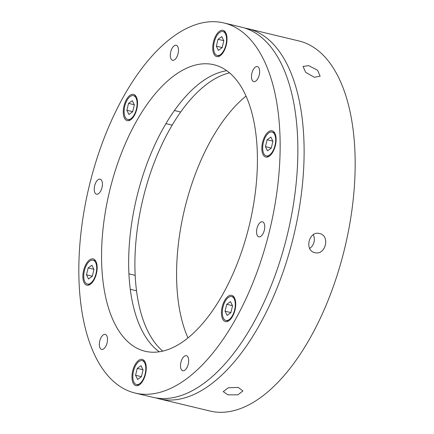 <?xml version="1.0" encoding="UTF-8"?>
<svg xmlns="http://www.w3.org/2000/svg" width="434" height="434" viewBox="0 0 434 434"><rect width="100%" height="100%" fill="white"/><g stroke="black" fill="none" stroke-linecap="round" stroke-linejoin="round"><path stroke-width="0.65" d="M308.677 65.626L317.574 70.275L320.14 76.167L314.368 77.279L305.644 72.321L303.062 66.462L308.677 65.626M319.505 233.535C330.54 235.559 325.554 255.827 314.824 252.615C304.05 250.657 309.035 230.389 319.505 233.535L319.657 233.573M159.028 398.792L210.083 411.047A190.304 92.898 -76.5 0 0 309.654 338.851A190.304 92.898 -76.5 0 0 354.985 153.153A190.304 92.898 -76.5 0 0 298.934 40.964L247.879 28.704A190.304 92.898 103.5 0 1 303.93 140.898A190.304 92.898 103.5 0 1 258.599 326.596A190.304 92.898 103.5 0 1 159.028 398.792A190.304 92.898 103.5 0 1 155.931 397.929M244.727 28.064A190.304 92.898 103.5 0 1 247.879 28.704M238.25 387.41L242.883 390.963L237.886 394.837L227.872 394.837L223.25 391.609L228.246 387.763L238.25 387.41M309.664 248.4A9.825 8.572 104.7 0 0 313.245 234.751M162.761 351.128A147.332 71.919 103.5 0 1 170.139 128.632A147.332 71.919 103.5 0 1 229.564 72.869M246.029 96.088A147.332 71.919 -76.5 0 0 211.814 138.641A147.332 71.919 -76.5 0 0 187.971 337.912M135.066 393.036L152.779 397.289A190.304 92.898 -76.5 0 0 252.349 325.093A190.304 92.898 -76.5 0 0 297.681 139.395A190.304 92.898 -76.5 0 0 241.629 27.201L223.917 22.953A190.304 92.898 103.5 0 1 279.968 135.142A190.304 92.898 103.5 0 1 234.637 320.84A190.304 92.898 103.5 0 1 135.066 393.036A190.304 92.898 103.5 0 1 79.015 280.847A190.304 92.898 103.5 0 1 124.346 95.149A190.304 92.898 103.5 0 1 223.917 22.953M222.186 295.359A147.332 71.919 103.5 0 1 145.097 351.252A147.332 71.919 103.5 0 1 101.702 264.398A147.332 71.919 103.5 0 1 136.797 120.63A147.332 71.919 103.5 0 1 213.886 64.737A147.332 71.919 103.5 0 1 257.281 151.591A147.332 71.919 103.5 0 1 222.186 295.359M159.294 351.795A147.332 71.919 103.5 0 1 163.889 127.135A147.332 71.919 103.5 0 1 226.781 70.699M134.307 115.531A13.503 6.591 103.5 0 1 127.243 120.657A13.503 6.591 103.5 0 1 123.261 112.694A13.503 6.591 103.5 0 1 126.478 99.516A13.503 6.591 103.5 0 1 133.547 94.395A13.503 6.591 103.5 0 1 137.524 102.353A13.503 6.591 103.5 0 1 134.307 115.531M93.923 280.071A13.503 6.591 103.5 0 1 86.854 285.198A13.503 6.591 103.5 0 1 82.878 277.234A13.503 6.591 103.5 0 1 86.095 264.056A13.503 6.591 103.5 0 1 93.164 258.93A13.503 6.591 103.5 0 1 97.14 266.894A13.503 6.591 103.5 0 1 93.923 280.071M143.019 380.542A13.503 6.591 103.5 0 1 135.951 385.669A13.503 6.591 103.5 0 1 131.974 377.705A13.503 6.591 103.5 0 1 135.191 364.527A13.503 6.591 103.5 0 1 142.26 359.401A13.503 6.591 103.5 0 1 146.236 367.365A13.503 6.591 103.5 0 1 143.019 380.542M232.499 316.473A13.503 6.591 103.5 0 1 225.436 321.594A13.503 6.591 103.5 0 1 221.459 313.636A13.503 6.591 103.5 0 1 224.676 300.458A13.503 6.591 103.5 0 1 231.74 295.332A13.503 6.591 103.5 0 1 235.716 303.295A13.503 6.591 103.5 0 1 232.499 316.473M272.888 151.933A13.503 6.591 103.5 0 1 265.82 157.059A13.503 6.591 103.5 0 1 261.843 149.095A13.503 6.591 103.5 0 1 265.06 135.918A13.503 6.591 103.5 0 1 272.129 130.791A13.503 6.591 103.5 0 1 276.105 138.755A13.503 6.591 103.5 0 1 272.888 151.933M223.792 51.462A13.503 6.591 103.5 0 1 216.723 56.588A13.503 6.591 103.5 0 1 212.747 48.624A13.503 6.591 103.5 0 1 215.964 35.447A13.503 6.591 103.5 0 1 223.027 30.32A13.503 6.591 103.5 0 1 227.009 38.284A13.503 6.591 103.5 0 1 223.792 51.462M100.563 191.264A7.736 3.776 103.5 0 1 96.516 194.193A7.736 3.776 103.5 0 1 94.238 189.636A7.736 3.776 103.5 0 1 96.082 182.09A7.736 3.776 103.5 0 1 100.129 179.155A7.736 3.776 103.5 0 1 102.408 183.712A7.736 3.776 103.5 0 1 100.563 191.264M105.668 346.484A7.736 3.776 103.5 0 1 101.621 349.419A7.736 3.776 103.5 0 1 99.343 344.856A7.736 3.776 103.5 0 1 101.182 337.31A7.736 3.776 103.5 0 1 105.229 334.375A7.736 3.776 103.5 0 1 107.507 338.932A7.736 3.776 103.5 0 1 105.668 346.484M186.837 367.804A7.736 3.776 103.5 0 1 182.79 370.734A7.736 3.776 103.5 0 1 180.511 366.177A7.736 3.776 103.5 0 1 182.351 358.63A7.736 3.776 103.5 0 1 186.398 355.696A7.736 3.776 103.5 0 1 188.676 360.253A7.736 3.776 103.5 0 1 186.837 367.804M262.901 233.899A7.736 3.776 103.5 0 1 258.854 236.834A7.736 3.776 103.5 0 1 256.575 232.277A7.736 3.776 103.5 0 1 258.42 224.725A7.736 3.776 103.5 0 1 262.467 221.796A7.736 3.776 103.5 0 1 264.745 226.353A7.736 3.776 103.5 0 1 262.901 233.899M257.796 78.679A7.736 3.776 103.5 0 1 253.749 81.614A7.736 3.776 103.5 0 1 251.47 77.057A7.736 3.776 103.5 0 1 253.315 69.505A7.736 3.776 103.5 0 1 257.362 66.57A7.736 3.776 103.5 0 1 259.641 71.133A7.736 3.776 103.5 0 1 257.796 78.679M176.627 57.359A7.736 3.776 103.5 0 1 172.58 60.293A7.736 3.776 103.5 0 1 170.307 55.736A7.736 3.776 103.5 0 1 172.146 48.185A7.736 3.776 103.5 0 1 176.193 45.255A7.736 3.776 103.5 0 1 178.472 49.812A7.736 3.776 103.5 0 1 176.627 57.359M265.624 136.694A12.277 5.995 -76.5 0 0 262.7 148.678A12.277 5.995 -76.5 0 0 266.313 155.914A12.277 5.995 -76.5 0 0 272.742 151.254A12.277 5.995 -76.5 0 0 275.666 139.276A12.277 5.995 -76.5 0 0 272.047 132.039A12.277 5.995 -76.5 0 0 265.624 136.694M267.49 150.858L271.234 148.178L272.926 141.294L270.87 137.09L267.127 139.77L265.44 146.654L267.49 150.858M271.266 148.054L265.44 146.654M272.85 141.148L267.127 139.77M216.528 36.223A12.277 5.995 -76.5 0 0 213.604 48.207A12.277 5.995 -76.5 0 0 217.217 55.444A12.277 5.995 -76.5 0 0 223.64 50.783A12.277 5.995 -76.5 0 0 226.57 38.805A12.277 5.995 -76.5 0 0 222.951 31.568A12.277 5.995 -76.5 0 0 216.528 36.223M218.394 50.387L222.137 47.707L223.83 40.823L221.774 36.619L218.031 39.304L216.344 46.183L218.394 50.387M222.17 47.583L216.344 46.183M223.754 40.677L218.031 39.304M127.043 100.292A12.277 5.995 -76.5 0 0 124.119 112.276A12.277 5.995 -76.5 0 0 127.737 119.513A12.277 5.995 -76.5 0 0 134.16 114.853A12.277 5.995 -76.5 0 0 137.084 102.874A12.277 5.995 -76.5 0 0 133.466 95.637A12.277 5.995 -76.5 0 0 127.043 100.292M128.914 114.457L132.658 111.777L134.345 104.892L132.294 100.693L128.551 103.373L126.858 110.258L128.914 114.457M132.685 111.657L126.858 110.258M134.274 104.746L128.551 103.373M86.659 264.832A12.277 5.995 -76.5 0 0 83.735 276.816A12.277 5.995 -76.5 0 0 87.348 284.053A12.277 5.995 -76.5 0 0 93.777 279.393A12.277 5.995 -76.5 0 0 96.701 267.415A12.277 5.995 -76.5 0 0 93.082 260.178A12.277 5.995 -76.5 0 0 86.659 264.832M88.525 278.997L92.268 276.317L93.961 269.433L91.905 265.228L88.162 267.914L86.475 274.793L88.525 278.997M92.301 276.192L86.475 274.793M93.89 269.286L88.162 267.914M135.755 365.303A12.277 5.995 -76.5 0 0 132.831 377.282A12.277 5.995 -76.5 0 0 136.45 384.524A12.277 5.995 -76.5 0 0 142.873 379.864A12.277 5.995 -76.5 0 0 145.797 367.886A12.277 5.995 -76.5 0 0 142.178 360.643A12.277 5.995 -76.5 0 0 135.755 365.303M137.621 379.468L141.37 376.788L143.057 369.904L141.001 365.699L137.258 368.379L135.571 375.264L137.621 379.468M141.397 376.663L135.571 375.264M142.987 369.757L137.258 368.379M225.241 301.234A12.277 5.995 -76.5 0 0 222.316 313.212A12.277 5.995 -76.5 0 0 225.93 320.455A12.277 5.995 -76.5 0 0 232.353 315.795A12.277 5.995 -76.5 0 0 235.277 303.816A12.277 5.995 -76.5 0 0 231.664 296.574A12.277 5.995 -76.5 0 0 225.241 301.234M227.107 315.399L230.85 312.719L232.537 305.834L230.487 301.63L226.743 304.31L225.051 311.194L227.107 315.399M230.883 312.594L225.051 311.194M232.467 305.688L226.743 304.31M266.313 155.914L268.776 156.506M272.047 132.039L274.51 132.625M217.217 55.444L219.68 56.035M222.951 31.568L225.414 32.159M172.173 125.133L165.924 123.63M127.737 119.513L130.2 120.104M133.466 95.637L135.929 96.229M180.674 112.021L174.425 110.518M136.526 290.807L130.276 289.31M87.348 284.053L89.811 284.644M93.082 260.178L95.545 260.769M135.169 275.33L128.92 273.832M136.45 384.524L138.907 385.115M142.178 360.643L144.641 361.234M225.93 320.455L228.392 321.046M231.664 296.574L234.127 297.165"/></g></svg>
